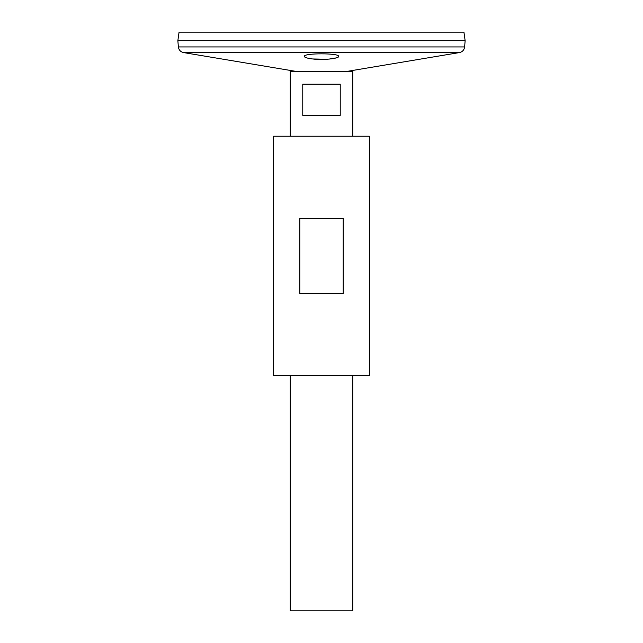 <?xml version="1.0" encoding="UTF-8"?>
<svg xmlns="http://www.w3.org/2000/svg" width="643" height="643" viewBox="0 0 643 643"><rect width="100%" height="100%" fill="white"/><g stroke="black" fill="none" stroke-linecap="round" stroke-linejoin="round"><path stroke-width="0.96" d="M273.621 375.625L369.379 375.625L369.379 136.236L273.621 136.236L273.621 375.625M299.791 293.401L299.791 218.459L343.209 218.459L343.209 293.401L299.791 293.401M296.584 71.494L183.568 52.581C180.554 51.882 178.818 49.993 178.376 46.931L177.862 40.686L465.138 40.686L177.862 40.662L179.059 32.15L463.941 32.15L465.138 40.662L464.624 46.931C464.182 49.993 462.446 51.882 459.432 52.581L183.568 52.581M304.822 57.074L305.947 57.621M307.692 58.135L311.365 58.802M312.635 58.963L327.166 59.252M329.079 59.1L336.088 57.934M337.326 57.516L338.13 57.106M312.562 58.955C323.236 60.362 339.271 58.497 338.676 56.391C339.745 52.975 303.263 52.967 304.324 56.391C304.517 57.436 307.258 58.288 312.562 58.955M290.274 136.236L290.274 71.494L352.726 71.494L352.726 136.236M352.726 375.625L352.726 610.85L290.274 610.85L290.274 375.625M340.235 84.193L340.235 115.418L302.765 115.418L302.765 84.193L340.235 84.193M178.376 46.931L464.624 46.931M346.416 71.494L459.432 52.581"/></g></svg>
